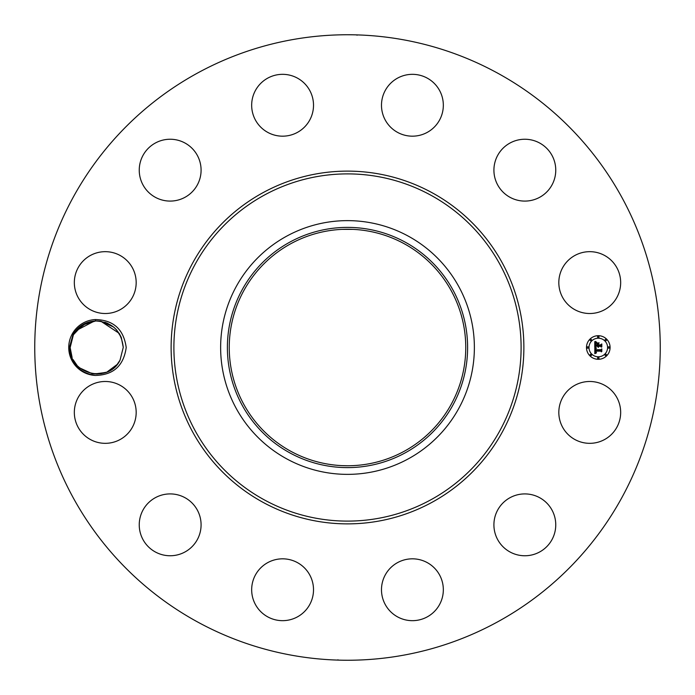 <?xml version="1.0" encoding="UTF-8"?>
<svg xmlns="http://www.w3.org/2000/svg" width="695" height="695" viewBox="0 0 695 695"><rect width="100%" height="100%" fill="white"/><g stroke="black" fill="none" stroke-linecap="round" stroke-linejoin="round"><path stroke-width="1.04" d="M197.562 621.964A312.75 312.75 0 0 1 73.036 197.562A312.75 312.75 0 0 1 497.438 73.036A312.75 312.75 0 0 1 621.964 497.438A312.75 312.75 0 0 1 197.562 621.964M339.534 34.854L343.434 34.776M352.035 34.785L349.915 34.759M355.44 34.854L356.413 34.88M357.152 35.184L356.309 34.872M352.052 34.785L347.5 34.75M355.466 660.146L351.566 660.224M342.965 660.215L345.085 660.241M339.56 660.146L338.587 660.12M337.848 659.816L338.691 660.128M342.948 660.215L347.5 660.25M95.319 319.561A27.974 27.974 0 0 0 72.167 334.087A27.974 27.974 0 0 0 95.319 375.439C113.381 375.057 123.675 365.744 126.212 347.5C123.675 329.265 113.381 319.952 95.319 319.561L95.71 320.968L82.757 324.904L73.409 334.773L70.152 347.604C68.987 374.249 108.602 384.109 120.009 360.227L123.267 347.396C121.321 330.733 112.138 321.924 95.71 320.968L82.757 324.904L73.409 334.773L70.152 347.604C68.987 374.249 108.602 384.109 120.009 360.227L123.267 347.396L121.286 337.449L119.166 333.331L100.923 321.281L113.65 327.05L116.439 329.725L113.65 327.05M562.611 397.583A30.919 30.919 0 0 1 604.572 385.273A30.919 30.919 0 0 1 616.882 427.234A30.919 30.919 0 0 1 574.921 439.544A30.919 30.919 0 0 1 562.611 397.583M540.927 551.239A30.919 30.919 0 0 1 498.428 540.927A30.919 30.919 0 0 1 508.749 498.428A30.919 30.919 0 0 1 551.239 508.749A30.919 30.919 0 0 1 540.927 551.239M413.143 620.661A30.919 30.919 0 0 1 381.494 590.472A30.919 30.919 0 0 1 411.683 558.832A30.919 30.919 0 0 1 443.323 589.013A30.919 30.919 0 0 1 413.143 620.661M267.766 616.882A30.919 30.919 0 0 1 255.456 574.921A30.919 30.919 0 0 1 297.417 562.611A30.919 30.919 0 0 1 309.727 604.572A30.919 30.919 0 0 1 267.766 616.882M143.761 540.927A30.919 30.919 0 0 1 154.073 498.428A30.919 30.919 0 0 1 196.572 508.749A30.919 30.919 0 0 1 186.251 551.239A30.919 30.919 0 0 1 143.761 540.927M74.339 413.143A30.919 30.919 0 0 1 104.528 381.494A30.919 30.919 0 0 1 136.168 411.683A30.919 30.919 0 0 1 105.987 443.323A30.919 30.919 0 0 1 74.339 413.143M78.118 267.766A30.919 30.919 0 0 1 120.079 255.456A30.919 30.919 0 0 1 132.389 297.417A30.919 30.919 0 0 1 90.428 309.727A30.919 30.919 0 0 1 78.118 267.766M154.073 143.761A30.919 30.919 0 0 1 196.572 154.073A30.919 30.919 0 0 1 186.251 196.572A30.919 30.919 0 0 1 143.761 186.251A30.919 30.919 0 0 1 154.073 143.761M281.857 74.339A30.919 30.919 0 0 1 313.506 104.528A30.919 30.919 0 0 1 283.317 136.168A30.919 30.919 0 0 1 251.677 105.987A30.919 30.919 0 0 1 281.857 74.339M427.234 78.118A30.919 30.919 0 0 1 439.544 120.079A30.919 30.919 0 0 1 397.583 132.389A30.919 30.919 0 0 1 385.273 90.428A30.919 30.919 0 0 1 427.234 78.118M551.239 154.073A30.919 30.919 0 0 1 540.927 196.572A30.919 30.919 0 0 1 498.428 186.251A30.919 30.919 0 0 1 508.749 143.761A30.919 30.919 0 0 1 551.239 154.073M620.661 281.857A30.919 30.919 0 0 1 590.472 313.506A30.919 30.919 0 0 1 558.832 283.317A30.919 30.919 0 0 1 589.013 251.677A30.919 30.919 0 0 1 620.661 281.857M598.291 335.702A11.798 11.798 0 0 1 610.088 347.5A11.798 11.798 0 0 1 598.291 359.298A11.798 11.798 0 0 1 586.484 347.5A11.798 11.798 0 0 1 598.291 335.702M404.195 243.719A118.254 118.254 0 0 1 451.281 404.195A118.254 118.254 0 0 1 290.805 451.281A118.254 118.254 0 0 1 243.719 290.805A118.254 118.254 0 0 1 404.195 243.719M342.322 465.641L347.5 465.754M352.678 229.359L342.322 229.359M95.319 375.439C79.247 372.894 70.629 363.555 69.457 347.422L73.001 334.547C77.962 326.433 85.085 321.933 94.381 321.047A26.558 26.558 0 0 1 95.71 320.968L96.162 320.951M94.372 373.953L105.64 372.511M96.892 374.058L106.396 372.225M289.911 242.095A120.113 120.113 0 0 1 452.905 289.911A120.113 120.113 0 0 1 405.089 452.905A120.113 120.113 0 0 1 242.095 405.089A120.113 120.113 0 0 1 289.911 242.095M286.679 458.839A126.872 126.872 0 0 1 286.679 236.161A126.872 126.872 0 0 1 474.372 347.5A126.872 126.872 0 0 1 286.679 458.839M598.291 356.796A9.296 9.296 0 0 0 607.586 347.5A9.296 9.296 0 0 0 598.291 338.204A9.296 9.296 0 0 0 588.995 347.5A9.296 9.296 0 0 0 598.291 356.796M587.744 348.212A0.712 0.712 0 0 0 588.457 347.5A0.712 0.712 0 0 0 587.744 346.788A0.712 0.712 0 0 0 587.023 347.5A0.712 0.712 0 0 0 587.744 348.212M598.291 337.666A0.712 0.712 0 0 0 599.003 336.953A0.712 0.712 0 0 0 598.291 336.232A0.712 0.712 0 0 0 597.578 336.953A0.712 0.712 0 0 0 598.291 337.666M590.828 340.759A0.712 0.712 0 0 0 591.549 340.037A0.712 0.712 0 0 0 590.828 339.325A0.712 0.712 0 0 0 590.116 340.037A0.712 0.712 0 0 0 590.828 340.759M608.837 348.212A0.712 0.712 0 0 0 609.558 347.5A0.712 0.712 0 0 0 608.837 346.788A0.712 0.712 0 0 0 608.125 347.5A0.712 0.712 0 0 0 608.837 348.212M605.753 340.759A0.712 0.712 0 0 0 606.466 340.037A0.712 0.712 0 0 0 605.753 339.325A0.712 0.712 0 0 0 605.032 340.037A0.712 0.712 0 0 0 605.753 340.759M598.291 357.334A0.712 0.712 0 0 0 597.578 358.047A0.712 0.712 0 0 0 598.291 358.768A0.712 0.712 0 0 0 599.003 358.047A0.712 0.712 0 0 0 598.291 357.334M590.828 354.241A0.712 0.712 0 0 0 590.116 354.963A0.712 0.712 0 0 0 590.828 355.675A0.712 0.712 0 0 0 591.549 354.963A0.712 0.712 0 0 0 590.828 354.241M605.753 354.241A0.712 0.712 0 0 0 605.032 354.963A0.712 0.712 0 0 0 605.753 355.675A0.712 0.712 0 0 0 606.466 354.963A0.712 0.712 0 0 0 605.753 354.241M100.141 321.168L96.761 320.942L100.141 321.168M107.1 371.938L117.116 364.493L108.524 371.278L117.116 364.493L120.009 360.227L123.267 347.396L120.009 360.227L123.267 347.396L120.009 360.227L123.267 347.396L121.286 337.449L116.439 329.725M594.833 347.535L596.319 348.247L595.346 348.873L595.224 350.054L600.81 350.115L601.375 349.507L601.375 351.861L600.775 351.14L595.641 351.14L596.466 352.652L595.259 351.14L595.441 352.539L596.406 352.93L594.807 353.677L594.833 347.535M595.181 347.239L596.545 348.056L595.181 347.239M595.841 348.629L595.641 349.698L600.827 349.707L601.801 348.881L601.801 351.522L601.661 349.168L600.871 349.854L595.493 349.854L595.841 348.629M594.764 341.671L596.31 342.513L595.328 343.339L595.189 345.293L597.604 345.293L595.467 344.981L595.997 342.835L595.606 344.85L597.604 344.85L596.727 343.243L598.89 343.243L598.039 344.112L598.039 345.293L600.636 345.293L601.305 344.633L601.305 347.17L600.636 346.327L598.412 346.327L598.603 347.118L598.039 346.327L598.334 347.344L597.604 346.327L595.424 346.327L594.764 347.022L594.764 341.671M595.241 341.419L596.649 342.201L595.241 341.419M599.142 342.87L596.831 343.009L599.142 342.87M598.465 344.85L600.671 344.85L601.801 343.947L601.801 346.927L601.661 344.233L600.741 344.981L598.326 344.981L598.465 343.79L598.465 344.85M72.124 357.543L70.152 347.604L73.409 334.773L70.152 347.604L73.409 334.773L70.152 347.604L73.409 334.773L70.152 347.604L73.409 334.773L70.152 347.604L73.409 334.773L70.152 347.604L72.124 357.543L70.152 347.604L73.418 334.747L70.152 347.604L72.124 357.543L70.152 347.604L73.418 334.747M73.079 359.61L76.971 365.266M79.777 367.95L92.07 373.649L79.777 367.95L92.07 373.649L79.777 367.95L92.07 373.649L101.427 373.632L93.034 373.797L96.666 374.058M104.815 322.211L107.994 323.462M94.381 321.047L92.07 321.351L94.381 321.047L76.302 330.507L84.894 323.722L76.311 330.507L85.667 323.349M120 360.253L123.267 347.396L120.009 360.227L123.267 347.396L120.009 360.227L117.116 364.493L120.009 360.227L123.267 347.396L120.009 360.227L123.267 347.396L120.009 360.227L117.116 364.493L120.009 360.227L123.267 347.378M97.378 374.049L105.371 372.598M97.161 374.049L101.348 373.649M101.227 321.333L100.384 321.203M92.07 373.649L93.034 373.797L92.07 373.649M123.267 347.396L120.009 360.227L123.267 347.396M100.645 373.762L101.609 373.597M70.152 347.604L73.409 334.773L70.152 347.604M86.319 323.062L76.302 330.507M262.936 502.285A176.382 176.382 0 0 1 192.715 262.936A176.382 176.382 0 0 1 432.064 192.715A176.382 176.382 0 0 1 502.285 432.064A176.382 176.382 0 0 1 262.936 502.285M430.735 195.147A173.602 173.602 0 0 1 499.853 430.735A173.602 173.602 0 0 1 264.265 499.853A173.602 173.602 0 0 1 195.147 264.265A173.602 173.602 0 0 1 430.735 195.147"/></g></svg>
